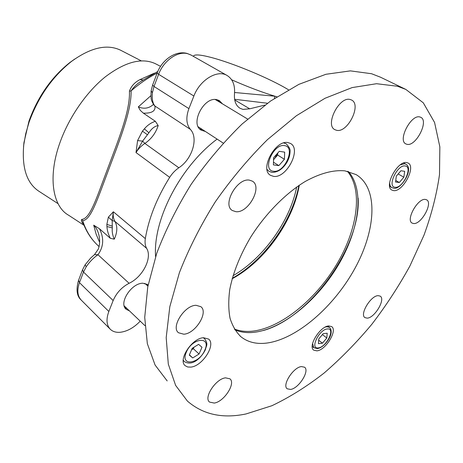 <?xml version="1.0" encoding="UTF-8"?>
<svg xmlns="http://www.w3.org/2000/svg" width="463" height="463" viewBox="0 0 463 463"><rect width="100%" height="100%" fill="white"/><g stroke="black" fill="none" stroke-linecap="round" stroke-linejoin="round"><path stroke-width="0.69" d="M234.342 328.99C239.626 331.074 245.488 331.821 251.941 331.224C280.341 328.394 314.996 300.238 336.109 265.311C357.228 230.435 363.426 190.484 347.429 171.293M232.189 278.604C264.373 261.086 292.876 221.337 299.144 185.298M299.266 185.217C293.282 221.337 264.5 261.473 232.154 278.749M358.136 198.066C361.099 246.351 309.932 317.826 263.163 330.565M336.532 130.277L334.963 129.709C324.551 125.213 339.35 95.876 350.306 99.545L351.463 99.979C361.95 104.522 347.62 133.315 336.532 130.277M288.108 142.61C275.346 139.45 259.286 169.632 270.56 175.344L273.483 176.351C286.418 178.759 301.847 149.161 290.475 143.455L288.108 142.61M328.799 325.94C320.165 326.114 307.582 346.451 313.769 350.173L316.895 350.85C325.663 350.277 337.834 330.327 331.647 326.6L328.799 325.94M406.971 144.306L405.912 143.935C397.41 140.515 411.127 113.973 419.935 117L420.711 117.284C429.242 120.774 415.884 146.829 406.971 144.306M235.904 211.695L232.304 210.491C222.072 204.721 237.056 177.85 249.349 180.119L252.422 181.178C262.752 186.919 248.365 213.31 235.904 211.695M183.759 334.199L178.515 332.758C170.615 327.133 184.615 305.175 196.057 305.308L200.826 306.674C208.796 312.236 195.38 333.8 183.759 334.199M214.236 403.065L209.513 402.069C203.413 397.59 215.908 378.682 225.539 377.849L229.914 378.821C236.037 383.266 224.011 401.826 214.236 403.065M290.579 389.435L287.216 388.793C281.793 385.262 293.316 367.223 301.436 366.574L304.55 367.211C309.978 370.736 298.814 388.451 290.579 389.435M367.176 318.139L364.971 317.635C359.34 314.591 370.828 295.452 378.202 295.654L380.204 296.141C385.829 299.208 374.654 318.012 367.176 318.139M413.581 223.525L412.157 223.102C405.495 220.11 417.852 197.927 425.393 199.443L426.608 199.825C433.264 202.869 421.226 224.659 413.581 223.525M380.58 77.246L371.575 73.733L350.398 70.874L325.894 74.288L298.89 84.347L270.519 101.067L242.12 123.997C223.612 142.077 206.62 162.195 191.15 184.349C176.964 207.187 165.47 230.238 156.668 253.498L147.755 286.898L144.722 317.363L147.344 343.679L155.076 365.018L167.184 380.927M246.003 413.957L271.891 405.727C289.531 397.335 306.952 386.426 324.152 373.004C340.982 358.431 356.869 342.203 371.801 324.326C386.026 305.748 398.718 286.319 409.882 266.04L423.963 235.239C431.528 214.525 436.707 194.315 439.503 174.62L439.85 146.869L434.572 122.463L423.286 102.815L405.848 89.428L397.497 86.257L376.558 83.71L352.129 87.588L325.026 98.272L296.366 115.756L267.516 139.583C248.637 158.3 231.228 179.065 215.283 201.874C200.624 225.348 188.655 248.967 179.384 272.73L169.805 306.743L166.194 337.608L168.306 364.103L175.627 385.401L187.411 401.085C202.997 414.564 222.529 418.859 246.003 413.957M344.929 170.853C333.377 169.753 320.159 173.278 305.285 181.432C285.607 193.349 265.669 213.53 250.83 236.911C240.118 254.98 233.097 272.504 229.764 289.479C228.352 300.18 228.444 309.77 230.042 318.249C232.455 325.946 236.124 332.145 241.044 336.838C247.792 342.145 256.137 344.252 266.086 343.152C296.395 339.582 333.945 306.819 354.959 268.32C376.078 229.914 378.647 188.047 356.047 174.574L344.929 170.853M234.851 329.824C240.349 332.179 246.513 333.042 253.336 332.399C281.921 329.5 316.848 300.915 337.967 265.64C359.097 230.418 364.983 190.247 348.379 171.513M406.838 162.6C397.746 160.244 383.624 186.433 391.918 190.085L393.469 190.582C402.683 192.411 416.393 166.732 408.082 163.022L406.838 162.6M203.517 337.735C192.018 338.088 177.63 360.173 185.241 365.735L187.66 366.985L190.779 367.113C202.464 366.21 216.233 344.559 208.57 339.055L203.517 337.735M223.195 143.079L198.251 126.816M215.226 99.533L216.047 99.979M144.85 283.373L145.162 283.645M144.931 325.651L124.188 305.858M191.688 349.548L193.598 347.447M203.251 337.764L204.623 338.661M205.312 349.906C201.174 357.911 192.382 366.632 184.274 361.534L183.238 360.197M191.578 349.808L193.337 348.72L199.049 354.01L201.99 347.25L198.615 344.35L192.232 348.28L189.286 355.121L192.735 357.945L189.413 354.832M199.049 354.01L192.735 357.945M193.337 348.72L193.997 347.198M273.546 159.492L274.889 158.207L277.516 153.288M271.874 172.346L268.91 171.293L267.018 169.4M283.709 142.957L286.105 143.75C289.219 146.921 290.527 149.549 290.041 151.627C289.994 155.18 288.947 158.768 286.898 162.403C282.708 169.059 277.742 172.381 272.007 172.363M277.725 153.056L277.667 155.07L284.421 159.284L284.67 152.148L279.264 151.314L273.592 157.721L273.407 164.886L278.83 165.615L273.477 162.218M284.421 159.284L278.83 165.615M277.667 155.07L273.54 159.735M398.174 173.961L403.863 177.196L404.679 171.322L400.923 170.743L396.328 176.119L395.547 182.011L399.326 182.515L395.755 180.46M403.863 177.196L399.326 182.515M322.427 334.575L326.803 338.007L327.208 333.238L323.203 333.655L318.787 338.904L318.422 343.685L322.439 343.205L318.683 340.23M326.803 338.007L322.439 343.205M222.448 103.845L219.404 100.65L216.979 99.724C203.992 96.072 189.633 124.119 201.249 130.196L205.259 131.428M199.825 129.044L202.4 129.565M148.143 284.861L143.009 283.24C131.515 282.806 118.296 303.329 126.191 309.301L129.449 310.887M124.998 307.843L127.001 308.549M155.886 63.958L155.198 63.605C141.759 57.441 125.114 61.874 105.251 76.887C86.477 92.004 68.952 117.289 59.953 142.633C47.712 176.565 52.51 206.197 68.472 215.15L84 225.267M83.612 224.318C81.604 222.223 80.961 220.602 81.679 219.456C90.088 218.692 96.055 199.31 106.814 170.916C117.22 142.76 130.41 111.305 129.426 91.176C131.203 86.153 134.716 82.298 139.976 79.607L142.922 79.995M234.562 92.947L234.619 92.502L274.981 96.223C261.537 92.114 247.092 86.633 231.645 79.786M193.389 56.364L193.395 56.295C194.113 54.206 199.831 54.541 210.549 57.296C232.623 62.927 270.496 78.704 288.472 89.781M140.225 321.166C133.842 327.781 127.111 331.496 120.033 332.301C116.057 332.59 112.862 331.624 110.443 329.407C106.496 325.333 105.963 319.354 108.846 311.466L113.157 300.545C116.45 292.911 121.763 287.158 129.096 283.287C142.789 276.978 152.564 257.735 146.649 248.382C145.162 245.743 144.722 242.49 145.324 238.619C148.739 218.345 156.853 197.927 169.678 177.358C172.19 173.434 175.24 170.239 178.834 167.774C192.174 159.231 198.743 138.02 190.357 129.374C186.253 124.287 185.773 117.371 188.91 108.62L193.881 96.02C199.837 79.989 217.309 69.392 227.003 75.428C232.675 78.959 235.169 85.088 234.492 93.821C233.983 100.795 235.835 105.622 240.042 108.284L242.994 109.395L249.702 108.811L264.923 105.084M121.161 50.508L120.455 50.143C106.965 43.771 90.626 47.544 71.441 61.463C52.319 76.748 38.18 97.022 29.024 122.296L25.737 133.703L23.769 144.757C21.651 168.057 26.889 183.684 39.482 191.63L58.072 203.679M23.538 146.91L23.943 142.697L28.99 121.08C37.787 96.784 51.387 77.286 69.791 62.58L74.838 58.969M232.276 278.292C264.113 260.328 292.078 221.331 298.878 185.478M233.011 275.74C263.343 258.337 289.948 221.239 296.702 186.988M157.154 73.061C148.166 77.697 139.479 83.641 131.093 90.887C133.523 87.264 136.637 84.208 140.422 81.714L157.814 71.435M151.135 90.841L152.408 92.716C151.783 98.683 152.611 103.11 154.902 106.004C155.742 111.004 151.899 113.389 143.362 113.157L140.312 110.402L138.321 106.878C143.773 109.135 148.594 108.492 152.796 104.956L153.484 104.435M158.184 125.566C154.677 126.173 151.586 128.581 148.912 132.8L142.616 141.111L136.012 152.553L137.586 140.584L142.454 131.162L144.369 128.853C147.425 125.213 151.088 122.695 155.36 121.3L158.184 125.566C155.736 133.107 151.297 139.062 144.867 143.437L178.834 167.774M169.678 177.358L136.012 152.553C138.408 148.785 141.36 145.752 144.867 143.437L142.616 141.111L137.586 140.584M155.36 121.3L143.362 113.157M153.803 104.893L154.902 106.004L190.357 129.374M153.895 105.014C150.799 99.603 150.886 99.429 151.112 90.991L152.605 85.065L154.005 86.465L152.408 92.716M267.44 103.249L234.596 99.285M274.461 98.376L274.9 96.211M274.981 96.223L276.88 96.79M139.976 79.607L154.387 73.16M81.679 219.456L82.698 220.729C90.922 219.728 97.051 200.404 107.931 171.588C118.609 142.911 131.654 111.317 131.093 90.887L129.426 91.176M99.099 246.571C91.68 240.094 86.211 231.483 82.698 220.729L83.259 223.432M99.03 235.719L98.833 234.886C97.849 230.788 96.142 227.547 93.7 225.163L99.464 228.751C104.187 238.046 103.689 246.71 97.971 254.731C93.595 257.712 89.695 261.688 86.274 266.665L83.496 272.053L79.474 282.638C76.794 290.301 77.46 296.198 81.476 300.337L110.032 328.996M99.018 235.667L98.833 234.886C100.049 239.533 99.904 244.221 98.388 248.955L94.521 254.609L97.971 254.731L129.096 283.287M94.249 254.824L90.615 258.099L85.082 264.848L86.274 266.665M85.134 264.772L82.501 269.906L83.496 272.053L113.157 300.545M147.732 285.955L146.864 284.022M219.52 102.074L217.917 99.973M217.089 139.114C180.13 166.738 152.755 220.174 155.609 256.629M108.383 217.159L112.179 220.544L112.312 227.877C111.901 231.622 112.555 235.389 114.28 239.168L110.321 238.306C108.249 234.197 107.121 230.279 106.941 226.54L106.855 224.405L108.383 217.159L113.366 211.776L112.179 220.544L114.922 221.378C117.625 226.338 117.411 232.27 114.28 239.168M99.464 228.751L110.321 238.306M204.802 350.161C211.55 335.935 192.238 337.654 186.323 352.193C179.789 366.708 199.217 364.167 204.802 350.161M284.612 145.648C273.378 143.16 261.67 170.546 273.529 171.252C284.566 173.295 296.089 146.991 284.612 145.648M393.509 188.146L391.75 187.556C390.35 186.716 389.655 185.067 389.655 182.607M400.321 164.822L404.633 163.757L405.733 164.133L403.667 162.988M405.218 165.986C397.491 164.18 386.744 186.855 395.061 187.255C402.706 188.748 413.256 166.83 405.218 165.986M317.34 348.581L313.868 347.719L312.56 343.604M325.2 327.121L326.861 326.739L329.349 327.318L327.787 326.114M327.358 328.956C319.076 329.338 309.527 349.478 318.312 347.887C326.49 347.296 335.901 327.746 327.358 328.956M234.712 99.956L249.702 108.811M191.242 55.143L187.752 53.72C177.746 50.768 163.549 60.647 158.618 74.317L154.005 86.465L188.91 108.62M227.003 75.428L191.016 55.016L187.035 53.419C175.529 50.264 161.934 59.93 157.194 72.969L158.618 74.317L193.881 96.02M78.56 280.294L79.474 282.638L108.846 311.466M147.361 134.692L142.454 131.162M148.912 132.8L144.369 128.853M152.634 84.989L157.194 72.969M138.321 106.878L150.915 95.673M99.638 242.392L96.154 234.22L93.7 225.163M82.559 269.75L78.496 280.451C75.944 289.63 76.806 296.129 81.089 299.949M145.324 238.619L113.366 211.776C112.862 215.55 113.377 218.744 114.922 221.378L146.649 248.382M106.941 226.54L112.312 227.877M106.855 224.405L112.254 226.135M380.088 77.008L405.848 89.428M239.909 335.86L241.044 336.838M247.624 119.049L215.897 99.886M147.9 286.105L144.942 283.449M204.443 338.499C208.738 344.611 206.157 345.52 205.346 349.831M389.661 186.334L391.681 187.521M393.637 188.163C400.211 190.606 414.744 168.908 405.733 164.133M312.236 346.399L313.769 347.638M317.514 348.564C325.061 347.493 335.449 332.567 329.349 327.318M23.943 142.697L23.769 144.757M69.791 62.58L71.441 61.463M141.238 60.85L120.455 50.143M155.198 63.605L160.551 66.342M83.23 223.345C86.65 232.125 91.483 239.452 97.722 245.315"/></g></svg>

